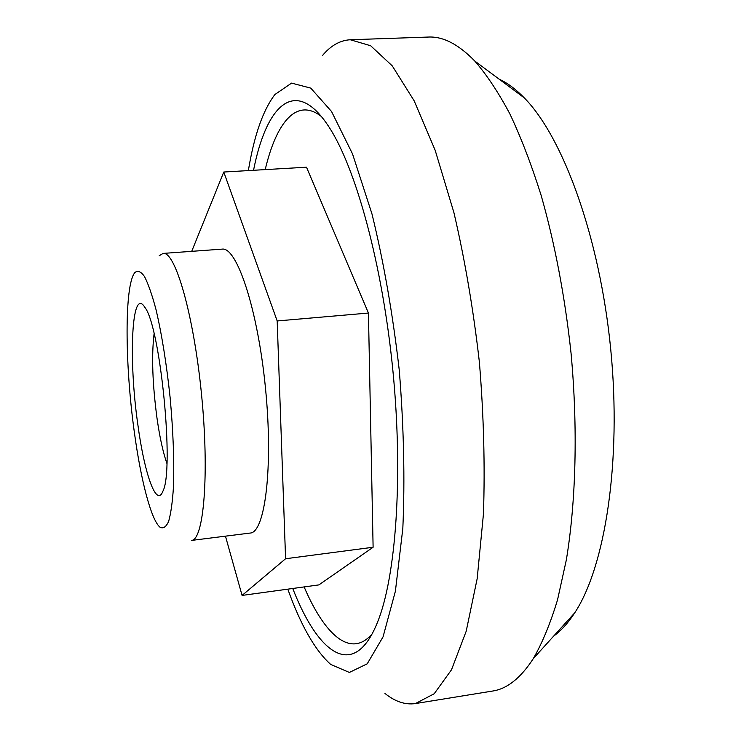 <?xml version="1.0" encoding="UTF-8"?>
<svg xmlns="http://www.w3.org/2000/svg" width="741" height="741" viewBox="0 0 741 741"><rect width="100%" height="100%" fill="white"/><g stroke="black" fill="none" stroke-linecap="round" stroke-linejoin="round"><path stroke-width="1.11" d="M265.213 169.606C276.365 122.33 296.687 97.099 321.418 116.532M372.149 633.87C350.762 658.777 324.725 635.009 304.125 586.928M191.715 251.338L223.773 172.023L306.505 167.207L368.434 313.045L373.112 547.247L318.889 584.899L242.075 595.421L225.459 536.16M253.542 170.291C266.352 105.027 295.353 75.332 328.856 126.776C355.671 167.41 382.439 263.944 392.897 370.685C403.373 477.417 395.87 577.313 377.456 622.384C353.827 681.183 318.287 654.183 292.741 588.484M248.355 170.597C254.117 135.594 262.962 110.233 274.892 94.533L291.574 83.112L310.775 88.123L331.542 111.502L352.521 153.896L371.991 213.982C383.681 261.851 392.758 313.878 399.251 370.055C403.799 426.427 404.994 479.223 402.826 528.453L395.398 591.179L383.06 636.843L367.23 663.816L349.363 672.448L330.782 664.492C315.12 650.496 300.79 625.385 287.804 589.16M322.428 55.594C330.745 45.599 340.036 40.329 350.298 39.755L370.648 45.747L392.267 65.875L414.173 100.841L435.171 150.284L453.9 212.556C464.866 259.563 473.36 309.442 479.39 362.201C483.725 415.117 485.077 465.7 483.447 513.939L477.176 578.665L466.191 631.249L451.491 669.799L434.198 693.752L415.395 703.57C405.216 705.015 395.083 701.634 384.977 693.456M350.298 39.755L428.465 37.05C443.127 36.346 458.549 44.33 474.731 61.003C486.68 74.702 498.397 92.356 509.901 113.947C521.118 137.715 531.529 164.845 541.134 195.346C554.935 243.826 564.911 296.456 571.052 353.207C577.952 428.057 576.016 501.416 566.346 559.863L557.547 599.802C550.452 623.209 542.384 642.799 533.335 658.564C520.691 678.061 507.113 688.889 492.598 691.047L415.395 703.57M499.119 79.148C507.409 82.918 515.792 89.152 524.248 97.849C563.012 137.104 599.756 237.064 610.732 349.317C621.773 461.569 605.138 566.763 574.747 612.807C568.134 622.977 561.132 630.721 553.731 636.028M223.773 172.023L277.18 320.955L368.434 313.045M277.18 320.955L285.581 558.742L242.075 595.421M285.581 558.742L373.112 547.247M134.353 432.272C124.84 364.442 124.321 285.109 134.834 272.605C137.696 270.178 140.938 271.512 144.541 276.615C148.283 283.951 152.09 294.872 155.953 309.368C161.788 334.219 166.512 363.618 170.124 397.584C173.218 431.605 174.33 461.384 173.459 486.911C172.505 501.898 170.912 513.365 168.67 521.303C166.123 527.018 163.215 528.963 159.926 527.147C151.108 519.858 140.781 479.76 134.353 432.272M137.826 424.454C128.378 359.348 131.555 285.72 144.81 307.293C160.325 326.04 174.496 469.664 162.937 491.135C156.453 508.372 144.356 473.49 137.826 424.454M159.176 255.775L163.094 253.413C175.2 250.967 193.697 314.49 201.533 394.481C209.49 474.453 203.775 540.467 191.41 540.439L250.152 533.057C265.074 532.733 273.373 467.163 265.482 388.145C257.748 309.117 236.796 246.531 222.105 249.133L163.094 253.413M166.882 463.384C163.02 452.316 159.732 437.264 157.009 418.22C152.433 383.727 151.47 355.56 154.091 333.719M524.248 97.849L474.731 61.003M574.747 612.807L533.335 658.564"/></g></svg>
